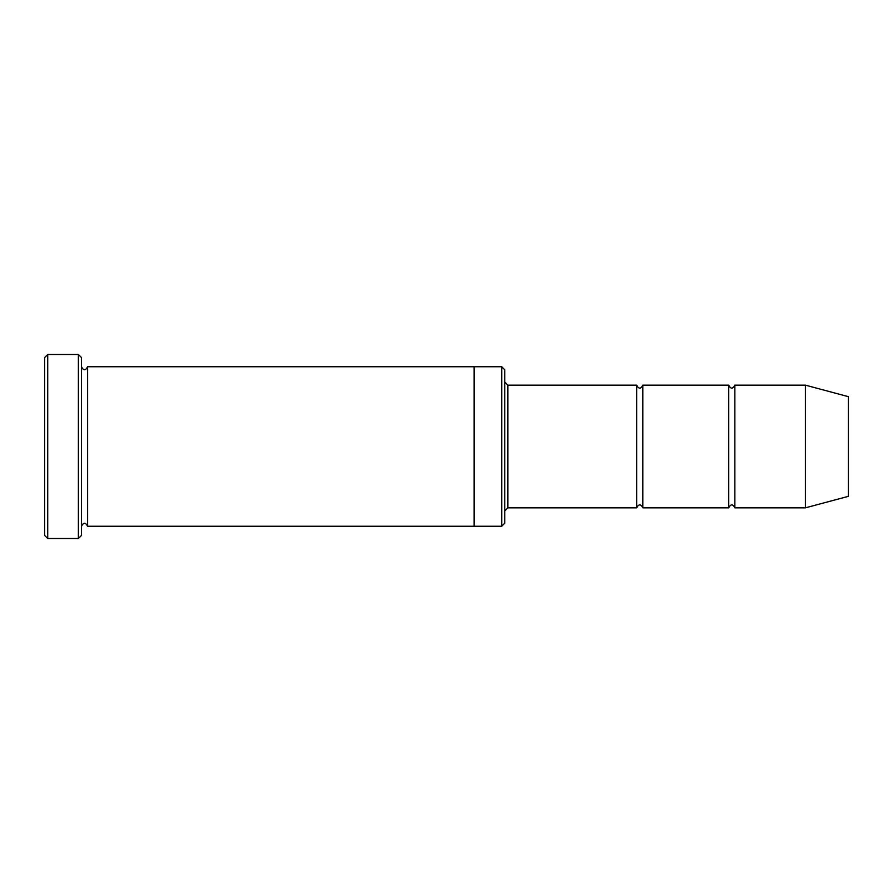 <?xml version="1.0" encoding="UTF-8"?>
<svg xmlns="http://www.w3.org/2000/svg" width="893" height="893" viewBox="0 0 893 893"><rect width="100%" height="100%" fill="white"/><g stroke="black" fill="none" stroke-linecap="round" stroke-linejoin="round"><path stroke-width="1.34" d="M636.687 507.849L507.849 507.849L507.849 385.151L636.687 385.151L636.687 507.849C638.729 503.898 640.783 503.898 642.826 507.849L642.826 385.151L728.71 385.151L728.71 507.849C730.764 503.898 732.807 503.898 734.85 507.849L734.85 385.151L805.408 385.151L805.408 507.849L734.85 507.849M501.721 366.744L504.779 369.814L504.779 523.186L501.721 526.256L501.721 366.744L474.105 366.744L474.105 526.256L501.721 526.256M81.464 526.256C83.507 522.305 85.549 522.305 87.592 526.256L87.592 366.744C85.549 370.695 83.507 370.695 81.464 366.744M47.72 354.476L47.72 538.524L44.65 535.454L44.65 357.546L47.72 354.476L78.394 354.476L78.394 538.524L81.464 535.454L81.464 357.546L78.394 354.476M805.408 507.849L848.35 496.341L848.35 396.659L805.408 385.151M642.826 507.849L728.71 507.849M87.592 526.256L474.105 526.256M87.592 366.744L474.105 366.744M734.85 385.151C732.807 389.102 730.764 389.102 728.71 385.151M642.826 385.151C640.783 389.102 638.729 389.102 636.687 385.151M507.849 385.151L504.779 382.081M507.849 507.849L504.779 510.919M47.72 538.524L78.394 538.524"/></g></svg>
